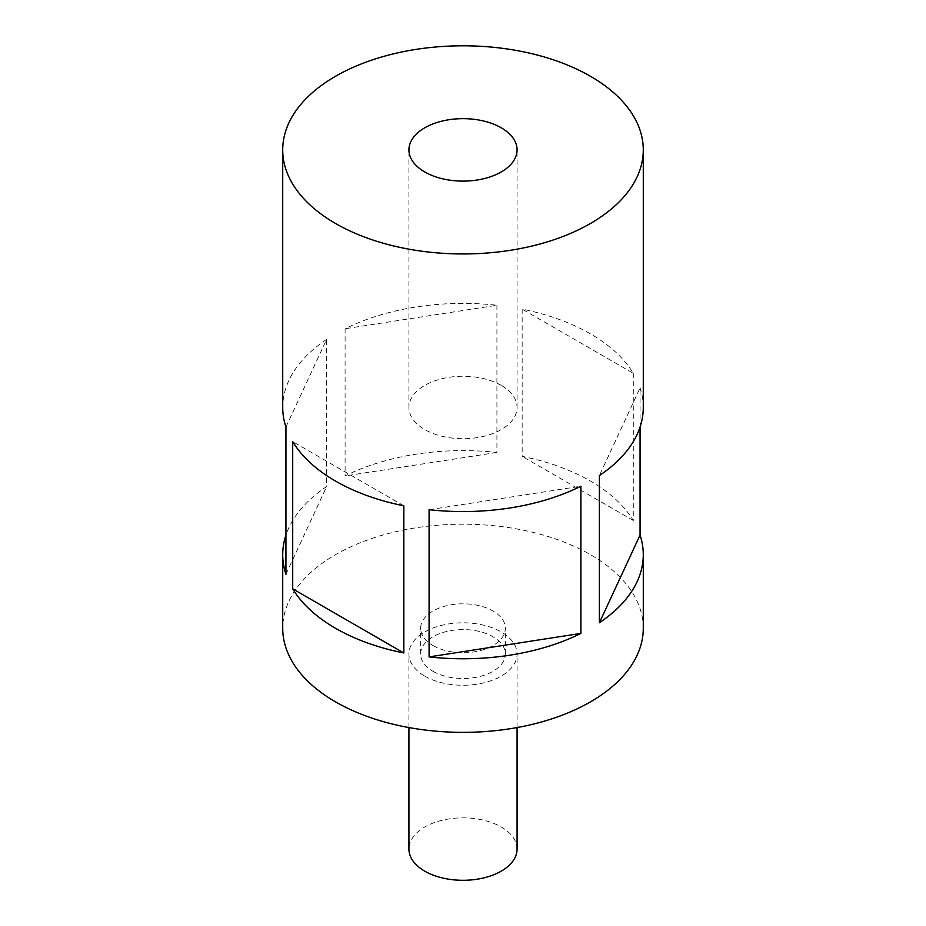 <?xml version="1.0" encoding="UTF-8"?>
<svg xmlns="http://www.w3.org/2000/svg" width="926" height="926" viewBox="0 0 926 926"><rect width="100%" height="100%" fill="white"/><g stroke="black" fill="none" stroke-linecap="round" stroke-linejoin="round"><path stroke-width="0.69" stroke-dasharray="4.63 3.47" d="M501.244 385.401A54.078 31.229 0 0 0 442.304 378.63A54.078 31.229 0 0 0 408.922 407.475A54.078 31.229 0 0 0 424.756 429.56A54.078 31.229 0 0 0 483.696 436.331A54.078 31.229 0 0 0 517.078 407.475A54.078 31.229 0 0 0 501.244 385.401M433.044 671.327A42.364 24.458 0 0 0 479.217 676.64A42.364 24.458 0 0 0 505.365 654.034A42.364 24.458 0 0 0 492.956 636.741A42.364 24.458 0 0 0 446.783 631.439A42.364 24.458 0 0 0 420.635 654.034A42.364 24.458 0 0 0 433.044 671.327M433.044 645.572A42.364 24.458 0 0 0 479.217 650.874A42.364 24.458 0 0 0 505.365 628.279A42.364 24.458 0 0 0 492.956 610.986A42.364 24.458 0 0 0 446.783 605.685A42.364 24.458 0 0 0 420.635 628.279A42.364 24.458 0 0 0 433.044 645.572M517.078 849.073A54.078 31.229 0 0 0 501.244 826.999A54.078 31.229 0 0 0 442.304 820.228A54.078 31.229 0 0 0 408.922 849.073M424.756 676.119A54.078 31.229 0 0 0 483.696 682.89A54.078 31.229 0 0 0 517.078 654.034A54.078 31.229 0 0 0 501.244 631.96A54.078 31.229 0 0 0 442.304 625.189A54.078 31.229 0 0 0 408.922 654.034A54.078 31.229 0 0 0 424.756 676.119M640.063 427.06L640.063 387.901L599.388 475.547M643.281 407.475A180.281 104.082 0 0 0 640.063 387.901M643.281 628.279A180.281 104.082 0 0 0 590.475 554.674A180.281 104.082 0 0 0 394.013 532.114A180.281 104.082 0 0 0 282.719 628.279M633.291 373.317L633.291 520.516A180.281 104.082 0 0 0 590.475 481.08A180.281 104.082 0 0 0 522.16 456.356L522.16 309.157A180.281 104.082 0 0 1 590.475 333.881A180.281 104.082 0 0 1 633.291 373.317L522.16 309.157M496.915 305.256L496.915 452.455A180.281 104.082 0 0 0 345.097 475.941L345.097 328.742A180.281 104.082 0 0 1 496.915 305.256L345.097 328.742M285.937 427.06L326.612 339.414L326.612 486.613A180.281 104.082 0 0 0 285.937 535.101M326.612 339.414A180.281 104.082 0 0 0 282.719 407.475M633.291 520.516L522.16 456.356M429.085 509.705L580.903 486.219M403.84 505.804L292.709 441.633M285.937 574.259L326.612 486.613M496.915 452.455L345.097 475.941M408.922 407.475L408.922 149.885M505.365 654.034L505.365 628.279M517.078 727.57L517.078 654.034M408.922 727.57L408.922 654.034M420.635 654.034L420.635 628.279M517.078 407.475L517.078 149.885"/><path stroke-width="1.39" d="M501.244 127.8A54.078 31.229 0 0 0 442.304 121.04A54.078 31.229 0 0 0 408.922 149.885A54.078 31.229 0 0 0 424.756 171.958A54.078 31.229 0 0 0 483.696 178.73A54.078 31.229 0 0 0 517.078 149.885A54.078 31.229 0 0 0 501.244 127.8M408.922 727.57L408.922 849.073A54.078 31.229 0 0 0 424.756 871.158A54.078 31.229 0 0 0 483.696 877.917A54.078 31.229 0 0 0 517.078 849.073L517.078 727.57M643.281 149.885A180.281 104.082 0 0 0 590.475 76.279A180.281 104.082 0 0 0 394.013 53.72A180.281 104.082 0 0 0 282.719 149.885A180.281 104.082 0 0 0 335.525 223.479A180.281 104.082 0 0 0 531.987 246.038A180.281 104.082 0 0 0 643.281 149.885L643.281 407.475A180.281 104.082 0 0 1 599.388 475.547L599.388 622.747A180.281 104.082 0 0 0 643.281 554.674A180.281 104.082 0 0 0 640.063 535.101L640.063 427.06M429.085 656.904A180.281 104.082 0 0 0 580.903 633.419L580.903 486.219A180.281 104.082 0 0 1 429.085 509.705L429.085 656.904L580.903 633.419M285.937 535.101A180.281 104.082 0 0 0 282.719 554.674L282.719 628.279A180.281 104.082 0 0 0 335.525 701.873A180.281 104.082 0 0 0 531.987 724.433A180.281 104.082 0 0 0 643.281 628.279L643.281 554.674M292.709 588.832L292.709 441.633A180.281 104.082 0 0 0 335.525 481.08A180.281 104.082 0 0 0 403.84 505.804L403.84 652.992L292.709 588.832A180.281 104.082 0 0 0 335.525 628.279A180.281 104.082 0 0 0 403.84 652.992M282.719 554.674A180.281 104.082 0 0 0 285.937 574.259L285.937 427.06A180.281 104.082 0 0 1 282.719 407.475L282.719 149.885M640.063 535.101L599.388 622.747"/></g></svg>
